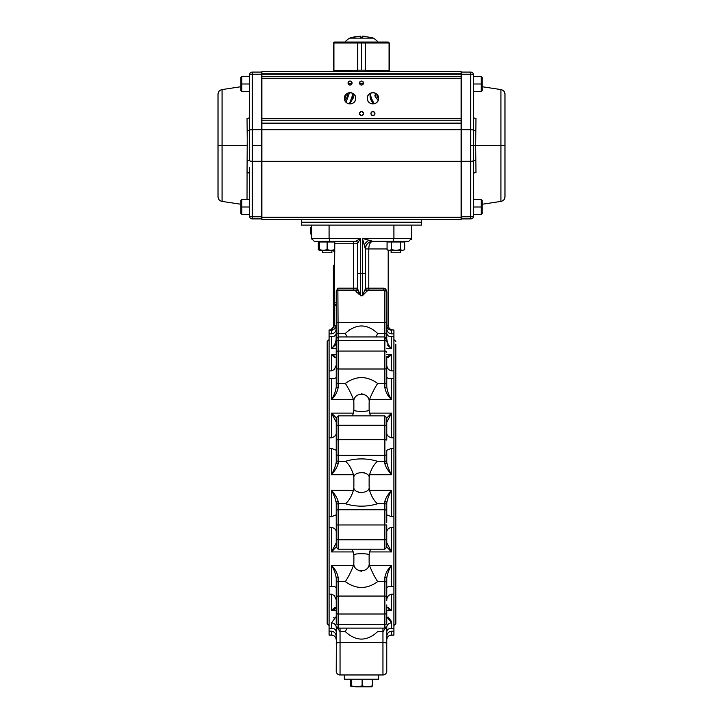 <?xml version="1.0" encoding="UTF-8"?>
<svg xmlns="http://www.w3.org/2000/svg" width="723" height="723" viewBox="0 0 723 723"><rect width="100%" height="100%" fill="white"/><g stroke="black" fill="none" stroke-linecap="round" stroke-linejoin="round"><path stroke-width="1.08" d="M329.082 625.549L327.176 623.642L327.176 341.428L329.082 339.521M336.231 587.474L334.225 586.398L329.082 586.489L329.082 594.17L331.468 594.17L334.225 595.454L336.231 599.729M393.918 625.549L395.824 623.642L395.824 344.184M386.769 313.023L386.769 338.988C387.438 343.371 389.028 346.579 391.532 348.631L391.514 348.613M336.231 365.332L334.225 369.607L331.468 370.89L329.082 370.89L329.082 378.572L334.225 378.662L336.231 377.587L336.231 386.95A1.907 0.669 -0 0 0 338.138 387.627C337.261 392.3 335.029 396.285 331.468 399.584C333.972 395.843 335.562 391.631 336.231 386.95L336.231 338.861L338.138 336.954L338.138 383.434L345.323 383.434C348.513 388.287 351.224 393.674 353.457 399.584L331.468 399.584L331.468 378.572M386.769 356.204L386.769 386.95C387.438 391.631 389.028 395.843 391.532 399.584C387.971 396.285 385.739 392.3 384.862 387.627A1.907 0.669 0 0 0 386.769 386.95L386.769 377.587L388.775 378.662L391.532 378.572L391.532 399.584L369.543 399.584L369.128 402.675C370.51 391.495 352.472 391.514 353.872 402.675L353.457 399.584M336.231 433.502C336.005 435.508 334.415 436.954 331.468 437.822L329.082 437.822L329.082 448.323L331.468 448.323L336.231 450.248L336.231 462.232A1.907 1.473 0 0 0 338.138 463.705C337.261 467.049 335.029 470.718 331.468 474.713C333.972 470.167 335.562 466.01 336.231 462.232L336.231 417.786L331.468 413.131L353.457 413.131L353.872 409.896C352.49 411.821 370.528 411.821 369.128 409.896L369.128 402.675M353.872 478.364L353.872 486.696C352.49 494.27 370.528 494.252 369.128 486.696L369.128 478.364C370.51 470.8 352.472 470.809 353.872 478.364L353.457 474.713C351.261 468.061 348.549 463.606 345.323 461.346C356.114 458.102 366.895 458.102 377.677 461.346L384.862 461.346L384.862 439.665L338.138 439.665L338.138 461.346L345.323 461.346M329.082 448.323L329.082 527.239L331.468 527.239C334.415 528.106 335.996 529.543 336.231 531.559M336.231 547.031L336.231 502.828L336.231 514.812L331.468 516.737L329.082 516.737M336.231 534.053L336.231 539.213A1.907 0.56 0 0 0 338.138 539.783L338.138 549.182L384.862 549.182L384.862 503.714L377.677 503.714C366.886 506.968 356.105 506.968 345.323 503.714C348.549 501.455 351.261 496.999 353.457 490.348L353.872 486.696M384.862 501.355C385.739 498.011 387.971 494.342 391.532 490.348C389.028 494.894 387.438 499.051 386.769 502.828L386.769 505.522A1.907 1.808 0 0 0 384.862 503.714L384.862 501.355A1.907 1.473 0 0 1 386.769 502.828L386.769 514.812L391.532 516.737L393.918 516.737L393.918 448.323L391.532 448.323L386.769 450.248L386.769 462.232C387.438 466.01 389.028 470.167 391.532 474.713C387.971 470.718 385.739 467.049 384.862 463.705A1.907 1.473 0 0 0 386.769 462.232L386.769 450.248M369.128 486.696L369.543 490.348L391.532 490.348L391.532 516.737M386.769 525.711L386.769 547.275L386.769 542.747L391.532 551.929L386.769 547.013M336.231 623.154L336.231 612.724L336.231 623.154A1.907 1.401 0 0 0 338.138 624.555L338.138 628.106L384.862 628.106L384.862 577.433C385.739 572.761 387.971 568.775 391.532 565.476C389.028 569.218 387.438 573.429 386.769 578.111L386.769 600.515M386.769 604.952L386.769 612.724A1.907 1.292 0 0 1 384.862 614.017L338.138 614.017A1.907 1.292 0 0 1 336.231 612.724L336.231 578.111A1.907 0.669 0 0 1 338.138 577.433L338.138 624.555L384.862 624.555A1.907 1.401 0 0 0 386.769 623.154L386.769 608.856M336.231 344.193L331.523 348.594C333.963 346.588 335.535 343.389 336.231 338.988L336.231 291.315L337.867 288.188L338.138 336.954L384.862 336.954L384.862 290.095L367.221 290.095L367.221 290.854L362.449 295.752L365.314 289.001L362.449 295.752L360.551 295.752L359.611 293.99M386.769 627.727L386.769 643.542A3.814 0.985 180 0 0 382.955 642.557L382.955 674.966A3.814 3.814 0 0 0 386.769 671.152L386.769 649.218L386.769 671.152A3.814 3.814 0 0 1 382.955 674.966L340.045 674.966A3.814 3.814 0 0 1 336.231 671.152L336.394 626.958M378.662 674.966L378.662 679.222L344.338 679.222L344.338 674.966M363.768 377.641L361.509 377.551M359.177 377.65L358.644 377.695M361.5 393.836L364.356 394.451M364.356 411.288L358.644 411.288M363.823 458.924L361.536 458.879M359.141 458.924L358.644 458.942M361.5 472.408L364.356 472.806M361.5 492.652L358.644 492.255M359.177 506.136L361.464 506.181M363.859 506.136L364.356 506.118M358.644 553.773L364.356 553.773M361.5 571.224L358.644 570.61M386.769 632.01C386.995 629.634 388.585 628.423 391.532 628.377L393.918 628.377L393.918 631.197L391.532 631.197C388.585 631.667 387.004 633.429 386.769 636.502M329.082 594.17L329.082 631.197L331.468 631.197C334.415 631.667 335.996 633.429 336.231 636.502M362.115 685.91L356.728 686.85L351.333 685.91L351.026 686.85L350.718 685.91L355.797 686.85L372.002 686.841L372.282 685.91L367.203 686.85L362.115 685.91L362.115 679.222M372.282 685.91L372.282 679.222M351.333 685.91L351.333 679.222M350.718 685.91L350.718 679.222M356.728 686.85L356.249 686.841M385.73 627.898L382.955 631.604L383.714 631.513M386.769 616.737L391.532 622.937L391.432 621.843M391.315 621.247L388.215 617.108M359.232 587.419L361.491 587.519M363.823 587.419L364.356 587.365M332.02 610.194L332.589 609.851M332.634 609.823L333.71 609.272M334.731 608.838L335.743 608.549M336.231 627.727L336.231 627.329A4.763 4.392 0 0 0 331.468 622.937L336.059 616.773M334.017 617.424L333.357 617.822M382.955 628.106L382.955 642.557L340.045 642.557L340.045 674.966A3.814 3.814 0 0 1 336.231 671.152M386.769 643.542L386.769 649.218M391.532 628.377L391.532 622.937A4.763 4.392 0 0 0 386.769 627.329L386.606 626.958M347.085 628.106L345.323 631.604L340.045 631.604L340.045 642.557A3.814 0.985 180 0 0 336.231 643.542M382.955 631.604L377.677 631.604C366.877 641.581 356.096 641.581 345.323 631.604M337.279 627.898L340.045 631.604L340.045 628.106M336.231 632.01C336.005 629.634 334.415 628.423 331.468 628.377L329.082 628.377M391.532 631.197L391.532 635.083L393.918 635.083L393.918 631.197M386.769 607.483C387.438 606.931 389.028 607.953 391.532 610.555L388.097 608.784M388.296 608.856L389.308 609.272M389.842 609.543L390.357 609.823M333.8 608.368L333.032 609.001M336.231 357.578C335.562 358.129 333.972 357.108 331.468 354.505L334.903 356.276M334.704 356.213L333.692 355.788M333.158 355.526L332.643 355.237M386.769 356.602L390.411 355.21M390.366 355.237L389.29 355.797M388.269 356.222L387.257 356.52M389.2 356.692L389.968 356.059M333.375 327.121L330.51 329.986L329.082 329.986L329.082 336.683L331.468 336.683C334.415 336.638 335.996 335.427 336.231 333.05L336.078 340.614M334.143 345.305L333.502 346.263M333.466 346.308L333.086 346.814M333.05 346.868L332.616 347.392M355.779 241.31L329.941 241.31L329.082 238.454L360.551 238.454L357.686 243.217A1.907 1.907 0 0 0 355.779 241.31L360.551 238.454L360.551 273.439L362.449 273.439L362.449 238.454L372.941 241.31C368.649 241.428 366.109 243.967 365.314 248.938L362.449 238.454L393.918 238.454L393.059 241.31L372.941 241.31A7.628 7.628 0 0 0 365.314 248.938L365.314 289.001L365.314 288.188L383.298 288.188C385.205 288.088 386.389 289.363 386.859 292.002L386.859 325.522C387.166 328.314 388.721 329.887 391.532 330.257C388.613 329.923 387.031 328.359 386.769 325.558L386.769 325.467M386.868 329.571L386.769 328.558C386.995 331.622 388.585 333.393 391.532 333.863L393.918 333.863L393.918 329.986L392.96 329.986C390.068 329.697 388.477 328.106 388.197 325.214L387.862 325.296M386.742 291.703A1.907 1.907 0 0 0 384.862 290.095L386.859 292.002L386.859 325.522C388.64 325.115 388.64 325.115 386.859 325.522L386.769 325.558M358.942 294.252L355.779 290.854L355.779 290.095A1.907 1.907 0 0 0 357.686 288.188L357.686 243.217L334.803 243.217L334.749 242.332L333.375 241.31M334.686 249.706L334.749 241.997L331.884 241.31L314.306 241.31L311.441 238.454L311.441 225.106M311.505 239.015L311.441 238.454L329.082 238.454L329.082 225.106M390.592 347.636L389.977 346.904M389.182 345.811L388.531 344.763M387.853 343.461L387.329 342.142M393.918 333.863L393.918 336.683L391.532 336.683L391.532 348.631L387.257 344.853M388.233 345.983L389.308 347.013M385.368 290.167L384.862 290.095A1.907 1.907 0 0 1 386.769 292.002L386.751 291.767M386.326 290.782L385.874 290.393M385.124 288.73L384.555 288.441M393.918 225.106L393.918 238.454L411.559 238.454L408.694 241.31L393.059 241.31M411.559 225.106L411.405 239.358M371.396 240.895L370.782 240.723M368.893 240.208A7.628 3.678 -45 0 0 364.211 244.889L364.726 246.778M364.889 247.402L365.079 248.088M395.879 241.31L371.242 241.509M370.257 241.798L369.652 242.06M372.941 241.31C370.339 241.753 368.947 244.293 368.784 248.938L365.314 248.938M367.139 291.152L367.221 290.854A1.907 1.853 180 0 1 365.314 289.001M355.797 290.989L356.078 291.505M356.828 292.327L357.415 292.878M359.141 293.068L358.735 292.237M358.337 291.36L358.021 290.538M359.223 239.25L357.18 240.479M310.492 227.736L311.441 227.736M310.492 230.393L310.492 233.945L310.492 232.038L311.441 232.038M311.441 232.155L310.492 232.155L310.492 233.945L311.441 233.945M353.33 290.095L353.61 288.188L357.686 288.188L357.686 289.001L357.686 273.439L360.551 273.439L360.551 295.752L357.686 289.001A1.907 1.853 180 0 1 355.779 290.854M355.779 290.095L338.138 290.095A1.907 1.907 0 0 0 336.231 292.002A1.907 1.907 0 0 1 338.138 290.095M386.769 612.724L386.769 623.154M386.769 582.901A1.907 1.274 0 0 0 384.862 581.626L377.677 581.626C366.886 589.39 356.105 589.39 345.323 581.626C348.549 576.692 351.261 571.315 353.457 565.476L353.872 562.386C352.49 573.565 370.528 573.547 369.128 562.386L369.543 565.476L391.532 565.476L391.532 586.489L393.918 586.489L393.918 527.239L391.532 527.239C388.585 528.106 387.004 529.543 386.769 531.559M377.677 581.626C374.487 576.773 371.776 571.387 369.543 565.476M384.862 577.433A1.907 0.669 0 0 1 386.769 578.111L386.769 587.474L388.775 586.398L391.532 586.489M336.231 578.111C335.562 573.429 333.972 569.218 331.468 565.476C335.029 568.775 337.261 572.761 338.138 577.433M369.128 562.386L369.128 555.165C370.51 553.24 352.472 553.24 353.872 555.165L353.872 562.386M391.532 527.239L391.532 551.929L369.543 551.929L369.128 555.165M353.872 555.165L352.363 549.182M369.543 551.929L370.637 549.182M336.231 547.013L331.468 551.929L336.231 542.955M386.769 542.955L386.769 534.053M386.769 505.522L386.769 522.44M377.677 503.714C374.487 501.527 371.776 497.072 369.543 490.348M386.769 514.812L386.769 517.37M393.918 516.737L393.918 527.239M393.918 586.489L393.918 594.17L391.532 594.17C388.585 594.948 387.004 596.8 386.769 599.729M336.231 600.515L336.231 597.325A1.907 1.274 0 0 1 338.138 596.059L384.862 596.059A1.907 1.274 -0 0 1 386.769 597.325M329.082 527.239L329.082 586.489M338.138 501.355A1.907 1.473 0 0 0 336.231 502.828C335.562 499.051 333.972 494.894 331.468 490.348C335.029 494.342 337.261 498.011 338.138 501.355L338.138 539.783L384.862 539.783A1.907 0.56 0 0 0 386.769 539.213M336.231 525.711L336.231 522.44M391.532 448.323L391.532 474.713L369.543 474.713L369.128 478.364M369.543 474.713C371.758 468.025 374.469 463.579 377.677 461.346M352.363 415.879L353.457 413.131M345.323 383.434C356.114 375.671 366.895 375.671 377.677 383.434C374.451 388.368 371.739 393.746 369.543 399.584M353.872 402.675L353.872 409.896M369.128 409.896L369.543 413.131L391.532 413.131L386.769 422.313L386.769 418.03L391.532 413.131L391.532 437.822L393.918 437.822L393.918 448.323M370.637 415.879L369.543 413.131M386.769 418.03L386.769 440.09L384.862 439.665L384.862 425.278L338.138 425.278L338.138 439.665L336.231 440.09L336.231 442.621M336.231 431.007L336.231 422.105L331.468 413.131L331.468 437.822M386.769 433.502C386.995 435.508 388.585 436.954 391.532 437.822M329.082 378.572L329.082 437.822M336.231 341.771L336.231 352.336A1.907 1.292 0 0 1 338.138 351.044L384.862 351.044L384.862 340.506L338.138 340.506A1.907 1.401 0 0 0 336.231 341.907M347.085 336.954L345.323 333.466C356.132 323.479 366.913 323.479 377.677 333.466L377.668 333.448M375.915 336.954L377.677 333.466L384.862 333.466A1.907 0.497 0 0 0 386.769 332.969M386.769 354.505L391.532 354.505C389.028 357.108 387.438 358.129 386.769 357.578M386.769 365.332C386.995 368.26 388.585 370.113 391.532 370.89L393.918 370.89L393.918 378.572L391.532 378.572M393.918 437.822L393.918 378.572M386.769 364.546L386.769 360.108M329.082 336.683L329.082 370.89M334.324 325.477L336.231 325.477L334.966 328.712L333.565 327.42L334.324 325.477L334.324 306.109A3.335 3.335 0 0 1 333.375 305.829L333.565 327.42L330.51 330.303L331.776 329.932M334.966 328.712L331.523 330.294L333.375 327.284M331.523 330.294L332.481 330.167M335.427 331.405L335.852 330.528M336.132 329.571L336.231 328.567C336.005 331.622 334.415 333.393 331.468 333.863L329.082 333.863M335.463 328.079L335.897 327.23M333.375 305.829L333.375 302.81A1.428 1.428 0 0 0 334.803 304.238L336.231 304.238L334.803 304.238L334.324 306.109M336.231 291.315L336.231 302.81L334.595 302.81L334.595 265.151L333.375 265.151L333.375 302.81L334.595 302.81L334.803 304.238M334.595 265.151L334.803 242.747M333.375 302.81L333.375 304.112M336.231 304.238L334.803 305.666M331.468 333.863L331.468 330.303L330.51 330.303M384.862 338.726L386.769 338.988M383.298 288.188A1.907 1.554 -90 0 0 384.862 290.095A1.907 1.907 0 0 1 386.769 292.002M365.314 288.188A1.907 1.907 0 0 0 367.221 290.095A1.907 1.907 0 0 1 365.314 288.188A1.907 1.907 0 0 0 367.221 290.095M391.532 333.863L391.532 330.257C393.439 329.896 393.439 329.896 391.532 330.257C393.439 329.896 393.439 329.896 391.532 330.257L391.55 330.248M387.573 331.405L387.148 330.528M391.532 336.683C388.585 336.638 387.004 335.427 386.769 333.05M393.918 370.89L393.918 336.683M333.854 250.375L333.854 251.414L334.803 251.414M333.646 241.337L334.162 241.545M349.39 329.706L348.658 330.248M395.824 623.642L395.824 482.53M393.918 628.377L393.918 594.17M336.231 608.459L331.468 610.555C333.972 607.953 335.562 606.931 336.231 607.483M329.082 631.197L329.082 635.083L331.468 635.083L331.468 631.197M310.492 233.945L310.492 227.573L310.492 230.764L311.441 230.764M310.492 228.197L311.441 228.197M319.024 219.385L421.563 219.385L421.563 222.241L301.437 222.241L301.437 225.106L421.563 225.106L421.563 222.241L301.437 222.241L301.437 219.385M461.129 71.604L261.871 71.604L261.871 73.764L261.871 71.604L461.129 71.604L461.129 73.764L461.129 71.604M261.871 219.385L461.129 219.385L461.129 217.225L261.871 217.225L261.871 161.301L461.129 161.301L461.129 217.225L461.129 129.688L261.871 129.688L261.871 161.301L461.129 161.301L461.129 118.319L261.871 118.319L261.871 78.274L461.129 78.274L461.129 118.319L461.129 73.764L461.129 76.367L261.871 76.367L261.871 73.764L461.129 73.764L261.871 73.764L461.129 74.216L261.871 74.216L261.871 78.274L261.871 76.367L461.129 76.367L461.129 78.274L261.871 78.274L261.871 120.226L261.871 118.319L461.129 118.319L461.129 123.091L261.871 123.091L261.871 120.226L461.129 120.226L261.871 120.226L261.871 123.091L461.129 123.091L461.129 129.688L261.871 129.688L261.871 123.091L261.871 123.787L461.129 123.787L261.871 123.787L261.871 219.385L261.871 217.225L461.129 217.225L461.129 219.385L261.871 219.385M374.803 114.288A2.006 2.006 0 0 0 374.948 113.556A2.006 2.006 0 0 1 372.941 115.553A2.006 2.006 0 0 1 370.935 113.556C372.273 116.141 373.61 116.141 374.948 113.556C373.61 110.971 372.273 110.971 370.935 113.556A2.006 2.006 0 0 0 371.505 114.948M363.362 114.288A2.006 2.006 0 0 0 363.506 113.556A2.006 2.006 0 0 1 361.5 115.553A2.006 2.006 0 0 1 359.494 113.556C360.831 116.141 362.169 116.141 363.506 113.556C362.169 110.971 360.831 110.971 359.494 113.556A2.006 2.006 0 0 0 360.063 114.948M361.5 81.039A2.006 2.006 0 0 0 359.494 83.046C360.831 85.63 362.169 85.63 363.506 83.046C362.169 80.461 360.831 80.461 359.494 83.046A2.006 2.006 0 0 1 361.5 81.039A2.006 2.006 0 0 1 363.506 83.046A2.006 2.006 0 0 0 363.362 82.314M348.64 81.627A2.006 2.006 0 0 0 348.052 83.046C349.39 85.63 350.727 85.63 352.065 83.046C350.727 80.461 349.39 80.461 348.052 83.046A2.006 2.006 0 0 1 350.059 81.039A2.006 2.006 0 0 1 352.065 83.046A2.006 2.006 0 0 0 351.92 82.314M378.472 99.322A5.621 5.621 0 0 0 378.563 98.301A5.621 5.621 0 0 1 372.941 103.922A5.621 5.621 0 0 1 367.32 98.301C367.004 105.549 378.879 105.558 378.563 98.301C378.879 91.044 367.004 91.044 367.32 98.301A5.621 5.621 0 0 0 367.392 99.205M355.589 99.322A5.621 5.621 0 0 0 355.68 98.301A5.621 5.621 0 0 1 350.059 103.922A5.621 5.621 0 0 1 344.437 98.301C344.121 105.549 355.996 105.558 355.68 98.301C355.996 91.044 344.121 91.044 344.437 98.301A5.621 5.621 0 0 0 344.51 99.205M261.871 145.495L261.871 161.301M373.565 103.886L369.878 93.583A5.621 5.621 0 0 0 369.055 94.234M363.443 83.525L359.557 83.525L363.443 83.525M352.002 83.525L348.115 83.525L352.002 83.525M350.465 103L349.435 103.886L353.122 93.583L353.312 94.623M353.393 95.915L353.312 97.207M353.231 97.741L353.005 98.69M344.519 99.286A5.621 5.621 0 0 0 345.341 101.356M345.35 101.374A5.621 5.621 0 0 0 345.992 102.187M349.507 92.698L346.082 102.277A5.621 5.621 0 0 0 346.886 102.946M346.977 103.009A5.621 5.621 0 0 0 347.88 103.488M347.989 103.534A5.621 5.621 0 0 0 348.938 103.814M349.037 103.832A5.621 5.621 0 0 0 349.878 103.922M350.059 103.922A5.621 5.621 0 0 0 350.98 103.85M351.044 103.841A5.621 5.621 0 0 0 353.945 102.368M354.035 102.277A5.621 5.621 0 0 0 354.704 101.473M354.767 101.374A5.621 5.621 0 0 0 355.246 100.479M355.291 100.37A5.621 5.621 0 0 0 355.571 99.422M367.401 99.286A5.621 5.621 0 0 0 368.875 102.187M368.965 102.277A5.621 5.621 0 0 0 369.769 102.946M369.86 103.009A5.621 5.621 0 0 0 370.763 103.488M370.872 103.534A5.621 5.621 0 0 0 371.821 103.814M371.92 103.832A5.621 5.621 0 0 0 372.761 103.922M372.941 103.922A5.621 5.621 0 0 0 373.863 103.85M373.927 103.841A5.621 5.621 0 0 0 376.828 102.368M376.918 102.277A5.621 5.621 0 0 0 377.587 101.473M377.65 101.374A5.621 5.621 0 0 0 378.129 100.479M378.174 100.37A5.621 5.621 0 0 0 378.454 99.422M367.709 96.231A5.621 5.621 0 0 0 367.32 98.301A5.621 5.621 0 0 1 372.941 92.671A5.621 5.621 0 0 1 378.563 98.301A5.621 5.621 0 0 0 378.491 97.397M378.481 97.316A5.621 5.621 0 0 0 377.659 95.237M377.65 95.219A5.621 5.621 0 0 0 377.008 94.415M376.918 94.324A5.621 5.621 0 0 0 376.114 93.656M376.023 93.592A5.621 5.621 0 0 0 375.12 93.113M375.011 93.068A5.621 5.621 0 0 0 374.062 92.788M373.963 92.77A5.621 5.621 0 0 0 373.122 92.68M372.941 92.671A5.621 5.621 0 0 0 372.02 92.752M371.956 92.761A5.621 5.621 0 0 0 369.878 93.574M368.965 94.324A5.621 5.621 0 0 0 368.296 95.129M368.233 95.219A5.621 5.621 0 0 0 367.754 96.123M344.826 96.231A5.621 5.621 0 0 0 344.437 98.301A5.621 5.621 0 0 1 350.059 92.671A5.621 5.621 0 0 1 355.68 98.301A5.621 5.621 0 0 0 355.608 97.397M355.599 97.316A5.621 5.621 0 0 0 354.776 95.237M354.767 95.219A5.621 5.621 0 0 0 354.125 94.415M354.035 94.324A5.621 5.621 0 0 0 353.231 93.656M353.14 93.592A5.621 5.621 0 0 0 352.237 93.113M352.128 93.068A5.621 5.621 0 0 0 351.179 92.788M351.08 92.77A5.621 5.621 0 0 0 350.239 92.68M350.059 92.671A5.621 5.621 0 0 0 349.137 92.752M349.073 92.761A5.621 5.621 0 0 0 346.172 94.234M346.082 94.324A5.621 5.621 0 0 0 345.413 95.129M345.35 95.219A5.621 5.621 0 0 0 344.871 96.123M360.081 114.966A2.006 2.006 0 0 0 360.732 115.4M360.759 115.418A2.006 2.006 0 0 0 361.464 115.553M361.5 115.553A2.006 2.006 0 0 0 362.901 114.993M362.919 114.966A2.006 2.006 0 0 0 363.344 114.324M371.523 114.966A2.006 2.006 0 0 0 372.173 115.4M372.2 115.418A2.006 2.006 0 0 0 372.905 115.553M372.941 115.553A2.006 2.006 0 0 0 373.674 115.418M373.683 115.418A2.006 2.006 0 0 0 374.333 114.993M374.36 114.966A2.006 2.006 0 0 0 374.785 114.324M360.081 112.137A2.006 2.006 0 0 0 359.494 113.556A2.006 2.006 0 0 1 361.5 111.55A2.006 2.006 0 0 1 363.506 113.556A2.006 2.006 0 0 0 362.937 112.155M362.919 112.137A2.006 2.006 0 0 0 362.268 111.704M362.241 111.694A2.006 2.006 0 0 0 361.536 111.55M361.5 111.55A2.006 2.006 0 0 0 360.099 112.119M371.523 112.137A2.006 2.006 0 0 0 370.935 113.556A2.006 2.006 0 0 1 372.941 111.55A2.006 2.006 0 0 1 374.948 113.556A2.006 2.006 0 0 0 372.978 111.55M372.941 111.55A2.006 2.006 0 0 0 371.541 112.119M351.92 82.305A2.006 2.006 0 0 0 351.495 81.645M351.477 81.627A2.006 2.006 0 0 0 350.827 81.193M350.8 81.184A2.006 2.006 0 0 0 350.095 81.039M350.059 81.039A2.006 2.006 0 0 0 349.326 81.184M349.317 81.184A2.006 2.006 0 0 0 348.667 81.609M351.477 84.464A2.006 2.006 0 0 0 352.065 83.046A2.006 2.006 0 0 1 350.059 85.043A2.006 2.006 0 0 1 348.052 83.046A2.006 2.006 0 0 0 350.022 85.043M350.059 85.043A2.006 2.006 0 0 0 351.459 84.483M363.362 82.305A2.006 2.006 0 0 0 362.937 81.645M362.919 81.627A2.006 2.006 0 0 0 362.268 81.193M362.241 81.184A2.006 2.006 0 0 0 361.536 81.039M363.362 83.778A2.006 2.006 0 0 0 363.506 83.046A2.006 2.006 0 0 1 361.5 85.043A2.006 2.006 0 0 1 359.494 83.046A2.006 2.006 0 0 0 360.063 84.437M360.081 84.464A2.006 2.006 0 0 0 360.732 84.889M360.759 84.907A2.006 2.006 0 0 0 361.464 85.043M361.5 85.043A2.006 2.006 0 0 0 362.901 84.483M362.919 84.464A2.006 2.006 0 0 0 363.344 83.814M247.076 169.571L247.04 199.358L247.248 145.495L222.06 145.495L222.06 89.58L222.06 145.495L247.248 145.495L247.04 118.473A2.856 1.292 180 0 0 249.471 117.189L249.471 91.622L241.844 91.622L241.844 83.995L249.471 83.995L241.844 83.995L241.844 91.622L240.895 90.673L240.895 83.995L241.844 83.995L240.895 83.995L240.895 77.325L241.844 76.367L241.844 83.995L241.844 76.367L240.895 77.325M240.895 86.724L222.06 89.58C219.557 90.158 218.201 91.731 218.012 94.297L218.012 145.495L222.06 145.495L222.06 201.41L222.06 145.495L218.012 145.495L218.012 196.692C218.201 199.259 219.557 200.831 222.06 201.41L240.895 204.257M249.471 198.599L249.471 216.05A2.856 0.705 -0 0 0 252.336 216.755L252.336 161.283L261.392 161.283L261.392 216.755L252.336 216.755L252.336 161.283A2.856 0.705 180 0 1 249.58 160.768A2.856 0.705 -0 0 0 247.248 160.262L247.13 167.664M249.471 117.189L249.58 160.768A2.856 0.705 -0 0 0 252.336 161.283L252.336 129.697A2.856 0.705 180 0 0 249.58 130.221L249.471 74.939A2.856 0.705 0 0 1 252.336 74.234L252.336 72.083L261.392 72.083A0.479 0.479 0 0 1 261.871 72.553A0.479 0.479 0 0 0 261.392 72.083L261.871 74.352L261.392 72.083L252.336 72.083A2.856 2.856 0 0 0 249.471 74.939L249.471 117.189A2.856 1.292 0 0 1 247.04 118.473L247.248 130.727A2.856 0.705 180 0 0 249.58 130.221A2.856 0.705 0 0 1 252.336 129.697L252.336 74.234L261.392 74.234L261.392 129.697L252.336 129.697L252.336 74.234A2.856 0.705 180 0 0 249.471 74.939A2.856 2.856 0 0 1 252.336 72.083L252.336 74.234L261.392 74.234L261.392 129.697L252.336 129.697L252.336 161.283L261.392 161.283L261.392 145.495L252.336 145.495L261.392 145.495L261.392 129.697L261.871 129.815L261.392 129.697L261.392 216.755L261.871 216.638M261.392 218.906L252.336 218.906L252.336 216.755A2.856 0.705 180 0 1 249.471 216.05L249.471 215.382L249.471 216.05A2.856 2.856 180 0 0 252.336 218.906L261.392 218.906A0.479 0.479 0 0 0 261.871 218.427A0.479 0.479 0 0 1 261.392 218.906L261.392 216.755L252.336 216.755L252.336 218.906A2.856 2.856 0 0 1 249.471 216.05L249.534 167.375M247.04 172.517A2.856 1.292 180 0 1 249.471 173.8A2.856 1.292 -0 0 0 247.04 172.517L247.248 130.727A2.856 0.705 0 0 0 249.58 130.221L249.58 160.768A2.856 0.705 180 0 0 247.248 160.262L247.158 166.516M261.871 161.166L261.392 161.283L261.871 161.166M261.392 72.083A0.479 0.479 0 0 1 261.871 72.553M473.529 76.367L481.156 76.367L481.156 83.995L481.156 76.367L482.105 77.325L482.105 83.995L481.156 83.995L482.105 83.995L482.105 90.673L481.156 91.622L481.156 83.995L473.529 83.995L481.156 83.995L481.156 91.622L473.529 91.622L473.529 117.189A2.856 1.292 180 0 0 475.96 118.473L475.752 145.495L500.94 145.495L500.94 89.58L500.94 145.495L475.752 145.495L475.96 172.517A2.856 1.292 0 0 0 473.529 173.8L473.529 198.599M482.105 86.724L500.94 89.58C503.443 90.158 504.799 91.731 504.988 94.297L504.988 145.495L500.94 145.495L504.988 145.495L504.988 196.692C504.799 199.259 503.443 200.831 500.94 201.41L500.94 145.495L500.94 201.41L482.105 204.257M461.608 218.906A0.479 0.479 0 0 1 461.129 218.427A0.479 0.479 0 0 0 461.608 218.906L470.664 218.906L470.664 216.755A2.856 0.705 180 0 0 473.529 216.05A2.856 2.856 0 0 1 470.664 218.906A2.856 2.856 0 0 0 473.529 216.05L473.42 130.221A2.856 0.705 180 0 0 475.752 130.727L475.96 118.473A2.856 1.292 0 0 1 473.529 117.189L473.529 74.939A2.856 0.705 180 0 0 470.664 74.234L470.664 129.697L461.608 129.697L461.608 74.234L470.664 74.234L470.664 129.697L461.608 129.697L461.608 161.283L470.664 161.283L470.664 216.755L461.608 216.755L461.608 161.283L470.664 161.283L470.664 129.697A2.856 0.705 0 0 1 473.42 130.221L473.529 74.939A2.856 2.856 0 0 0 470.664 72.083L461.608 72.083L461.129 74.352L470.664 74.234L470.664 72.083A2.856 2.856 0 0 1 473.529 74.939A2.856 0.705 0 0 0 470.664 74.234L470.664 72.083L461.608 72.083A0.479 0.479 0 0 0 461.129 72.553A0.479 0.479 0 0 1 461.608 72.083L461.608 129.697L461.129 129.815L461.608 129.697L461.608 145.495L461.129 145.495L461.608 145.495L461.608 161.283L461.129 161.166L461.608 161.283L461.608 218.906L470.664 218.906L470.664 216.755A2.856 0.705 -0 0 0 473.529 216.05L473.529 173.8A2.856 1.292 180 0 1 475.96 172.517L475.752 160.262A2.856 0.705 -0 0 0 473.42 160.768A2.856 0.705 180 0 1 470.664 161.283L470.664 216.755L461.129 216.638M470.664 145.495L470.664 161.283A2.856 0.705 -0 0 0 473.42 160.768L473.42 145.495L470.664 145.495L473.42 145.495L473.42 130.221A2.856 0.705 180 0 0 470.664 129.697L470.664 145.495M473.529 117.189L473.42 130.221A2.856 0.705 0 0 0 475.752 130.727L475.752 145.495L473.42 145.495L475.752 145.495L475.752 160.262A2.856 0.705 180 0 0 473.42 160.768L473.529 173.8M375.599 93.339L374.848 95.915L378.138 100.452M374.225 103.778A9.535 9.535 0 0 1 370.077 95.915A9.535 9.535 0 0 0 374.225 103.778L370.077 95.915L370.465 93.249A9.535 9.535 0 0 0 370.077 95.915A9.535 9.535 0 0 1 370.465 93.249M344.862 100.452L348.152 95.915L347.401 93.339M352.535 93.249A9.535 9.535 0 0 1 348.775 103.778M473.529 214.614L481.156 214.614L482.105 213.665L482.105 206.986L481.156 206.986L481.156 214.614L481.156 199.358L481.156 206.986L473.529 206.986L482.105 206.986L482.105 200.316L481.156 199.358L473.529 199.358M249.471 199.358L241.844 199.358L241.844 206.986L249.471 206.986L241.844 206.986L241.844 214.614L241.844 199.358L240.895 200.316L240.895 206.986L241.844 206.986L240.895 206.986L240.895 213.665L241.844 214.614L240.895 213.665M339.521 42.051L357.533 42.051L357.641 43L333.927 43L333.927 70.646L357.641 70.646L357.533 42.051L357.641 43L357.533 42.051L357.641 43L333.927 43L333.927 70.646M357.017 42.051L357.722 42.051L357.234 42.051L357.786 43L357.786 70.176L361.5 70.176L361.5 43L357.786 43L365.214 43L361.5 43L361.5 70.176L365.214 70.176L365.278 42.051L355.183 42.051M365.766 42.051L388.088 42.051L365.467 42.051L365.359 70.646L389.073 70.646L389.073 43L365.359 43L365.467 42.051M383.479 42.051L378.093 42.051L388.124 42.051L383.669 42.051L388.124 42.051L389.091 43L389.091 70.176L389.345 43L389.345 70.176M370.736 42.051L373.258 42.051M357.641 70.176L357.641 43M389.073 70.646L389.073 43L388.088 42.051M334.912 42.051L333.927 43L334.912 42.051L333.927 43L334.912 42.051L357.533 42.051M333.945 42.82L333.655 70.176L333.655 43L334.876 42.051L339.331 42.051L334.613 42.051A0.949 0.949 0 0 0 333.655 43M347.7 42.051L346.172 42.051M357.569 42.124L365.278 42.051L365.214 43L389.091 43L388.359 42.079M372.517 38.138L373.42 38.138A22.422 22.422 0 0 1 378.093 42.051A22.422 22.422 0 0 0 373.42 38.138L349.58 38.138A22.422 22.422 0 0 0 344.907 42.051A22.422 22.422 0 0 1 349.58 38.138L363.768 38.138M345.233 42.051L345.721 42.051M363.85 38.138L365.965 38.138M366.091 38.138L368.052 38.138M368.387 38.138L369.851 38.138M369.941 38.138L372.49 38.138M377.768 42.051L377.279 42.051M349.58 38.138A36.475 36.475 0 0 1 351.387 37.569L360.786 36.15L351.387 37.569A36.475 36.475 0 0 0 349.58 38.138L373.42 38.138A36.475 36.475 0 0 0 371.613 37.569L362.214 36.15L362.214 37.569L360.786 37.569L360.786 36.15L360.786 37.569L362.214 37.569L360.786 37.569L362.214 37.569L362.214 36.15L371.613 37.569A36.475 36.475 0 0 1 373.42 38.138L373.204 38.138M372.128 38.138L369.914 38.138M369.173 38.138L361.861 38.138M361.5 38.138L353.122 38.138M351.414 37.569L355.644 36.62M365.576 36.367L362.214 36.15L362.214 37.569L362.214 36.15M360.786 36.15L360.786 37.569L360.786 36.15M365.214 43L365.359 70.176M389.091 43L388.124 42.051L389.091 43L389.073 70.176M389.345 43L388.124 42.051M333.655 70.176L333.909 43L333.927 70.176M334.876 42.051L333.909 43L334.876 42.051L339.331 42.051M357.786 43L357.722 42.051L357.786 43M378.382 99.729A3.977 3.977 37.9 0 1 376.258 93.755A3.977 3.977 37.9 0 0 378.382 99.72A3.977 3.977 37.9 0 1 376.258 93.755A3.977 3.977 37.9 0 0 378.382 99.729A3.977 3.977 37.9 0 1 376.258 93.755M377.424 94.903L376.837 95.87L377.424 94.903M378.165 98.283L376.837 95.87L378.156 98.292M345.115 98.129L344.437 98.229L345.115 98.129L346.145 95.581L345.594 94.876L346.145 95.581L345.115 98.129M346.733 93.764A3.977 3.977 0 0 1 344.627 99.756M331.884 252.779L322.35 252.779L331.884 252.779L331.884 250.375M330.935 250.375L327.121 249.688L323.308 250.375L334.749 250.375L334.749 249.688L330.935 250.375M319.494 250.212L318.31 249.688L319.494 250.375L323.308 250.375L319.494 249.688L319.494 250.375L319.494 241.997L334.749 241.997M334.749 249.688L334.749 250.375M327.121 249.688L327.121 241.997M404.69 249.688L402.485 250.375L404.69 249.688L404.69 241.997L387.076 241.997L387.076 249.688L389.281 250.375L391.477 249.688L391.477 241.997M387.076 249.688L388.251 250.375L395.879 250.375L391.477 249.688L389.281 250.375L391.116 250.375M400.289 249.688L395.879 250.375L402.485 250.375L400.289 249.688L400.289 241.997M389.363 241.31L391.116 241.798L391.116 241.31M402.575 241.31L404.69 241.997M393.131 250.375L395.879 250.375M401.464 241.473L400.65 241.355L401.464 241.473M391.116 250.33L390.303 250.212M333.511 241.319L332.697 241.473M320.596 241.31L318.31 241.997L318.31 249.688M400.65 252.779L391.116 252.779L400.65 252.779L400.65 250.375M386.769 322.006A1.907 0.497 0 0 1 384.862 322.503L338.138 322.503A1.907 0.497 0 0 1 336.231 322.006M377.677 383.434L384.862 383.434L384.862 351.044A1.907 1.292 0 0 1 386.769 352.336M336.231 367.736A1.907 1.274 0 0 0 338.138 369.001L384.862 369.001A1.907 1.274 0 0 0 386.769 367.736M331.468 516.737L331.468 490.348L353.457 490.348M336.231 453.493A1.907 1.808 0 0 0 338.138 455.3L384.862 455.3A1.907 1.808 0 0 0 386.769 453.493M336.231 524.97L386.769 524.97M331.468 628.377L331.468 622.937M337.867 288.188L353.61 288.188L353.33 241.31M369.299 290.095A1.907 0.524 -90 0 1 368.784 288.188L368.784 248.938L387.076 248.938M362.449 295.752L362.449 273.439L365.314 273.439M345.323 581.626L338.138 581.626A1.907 1.274 0 0 0 336.231 582.901M331.468 586.489L331.468 565.476L353.457 565.476M353.457 551.929L331.468 551.929L331.468 527.239M386.769 511.568A1.907 1.808 -0 0 0 384.862 509.76L338.138 509.76A1.907 1.808 0 0 0 336.231 511.568M345.323 503.714L338.138 503.714A1.907 1.808 0 0 0 336.231 505.522M391.532 594.17L391.532 610.555L386.769 610.555M353.457 474.713L331.468 474.713L331.468 448.323M336.231 459.539A1.907 1.808 0 0 0 338.138 461.346L338.138 463.705M384.862 463.705L384.862 461.346A1.907 1.808 -0 0 0 386.769 459.539M386.769 425.847A1.907 0.56 -0 0 0 384.862 425.278L384.862 415.879L338.138 415.879L338.138 425.278A1.907 0.56 0 0 0 336.231 425.847M336.231 382.16A1.907 1.274 0 0 0 338.138 383.434L338.138 387.627M384.862 387.627L384.862 383.434A1.907 1.274 0 0 0 386.769 382.16M331.468 370.89L331.468 354.505L336.231 354.505M386.769 341.907A1.907 1.401 0 0 0 384.862 340.506L384.862 336.954L386.769 338.861M391.532 354.505L391.532 370.89M336.231 348.631L331.468 348.631L331.468 336.683M336.231 332.969A1.907 0.497 0 0 0 338.138 333.466L345.323 333.466M391.532 348.631L386.769 348.631M336.231 610.555L331.468 610.555L331.468 594.17M393.918 339.521L395.824 341.428M391.532 635.083C388.64 635.363 387.049 636.954 386.769 639.846M331.468 635.083C334.36 635.363 335.951 636.954 336.231 639.846M338.138 549.182L336.231 547.275M338.138 628.106L336.231 626.199M384.862 628.106L386.769 626.199M384.862 549.182L386.769 547.275M384.862 415.879L386.769 417.786M338.138 415.879L336.231 417.786M388.197 325.214L388.197 250.339M481.156 76.367L482.105 77.325M481.156 214.614L482.105 213.665M249.471 214.614L241.844 214.614M249.471 76.367L241.844 76.367M322.35 250.375L322.35 252.779M391.116 249.887L391.116 252.779M400.65 241.31L400.65 241.798"/></g></svg>
